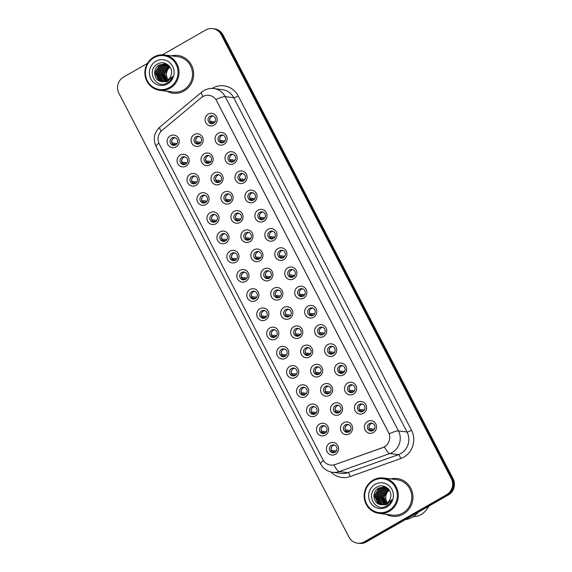 <?xml version="1.0" encoding="UTF-8"?>
<svg xmlns="http://www.w3.org/2000/svg" width="572" height="572" viewBox="0 0 572 572"><rect width="100%" height="100%" fill="white"/><g stroke="black" fill="none" stroke-linecap="round" stroke-linejoin="round"><path stroke-width="0.86" d="M186.007 166.13A6.342 6.07 97.3 0 1 177.785 163.642A6.342 6.07 97.3 0 1 180.259 155.033A6.342 6.07 97.3 0 1 188.481 157.514A6.342 6.07 97.3 0 1 186.007 166.13M182.018 157.2A3.961 3.789 -82.7 0 0 183.312 164.6A3.961 3.789 -82.7 0 0 187.552 159.917A3.961 3.789 -82.7 0 0 182.018 157.2M195.967 185.335A6.342 6.07 97.3 0 1 187.738 182.854A6.342 6.07 97.3 0 1 190.211 174.238A6.342 6.07 97.3 0 1 198.441 176.727A6.342 6.07 97.3 0 1 195.967 185.335M191.977 176.412A3.961 3.789 -82.7 0 0 193.272 183.812A3.961 3.789 -82.7 0 0 197.512 179.122A3.961 3.789 -82.7 0 0 191.977 176.412M205.927 204.547A6.342 6.07 97.3 0 1 197.697 202.066A6.342 6.07 97.3 0 1 200.171 193.45A6.342 6.07 97.3 0 1 208.394 195.939A6.342 6.07 97.3 0 1 205.927 204.547M201.937 195.624A3.961 3.789 -82.7 0 0 203.232 203.024A3.961 3.789 -82.7 0 0 207.464 198.334A3.961 3.789 -82.7 0 0 201.937 195.624M215.88 223.759A6.342 6.07 97.3 0 1 207.657 221.278A6.342 6.07 97.3 0 1 210.131 212.662A6.342 6.07 97.3 0 1 218.354 215.151A6.342 6.07 97.3 0 1 215.88 223.759M211.897 214.836A3.961 3.789 -82.7 0 0 213.184 222.229A3.961 3.789 -82.7 0 0 217.424 217.546A3.961 3.789 -82.7 0 0 211.897 214.836M225.84 242.971A6.342 6.07 97.3 0 1 217.617 240.49A6.342 6.07 97.3 0 1 220.091 231.875A6.342 6.07 97.3 0 1 228.314 234.363A6.342 6.07 97.3 0 1 225.84 242.971M221.85 234.041A3.961 3.789 -82.7 0 0 223.144 241.441A3.961 3.789 -82.7 0 0 227.384 236.758A3.961 3.789 -82.7 0 0 221.85 234.041M235.8 262.183A6.342 6.07 97.3 0 1 227.577 259.702A6.342 6.07 97.3 0 1 230.044 251.087A6.342 6.07 97.3 0 1 238.274 253.575A6.342 6.07 97.3 0 1 235.8 262.183M231.81 253.253A3.961 3.789 -82.7 0 0 233.104 260.653A3.961 3.789 -82.7 0 0 237.344 255.97A3.961 3.789 -82.7 0 0 231.81 253.253M245.76 281.395A6.342 6.07 97.3 0 1 237.53 278.907A6.342 6.07 97.3 0 1 240.004 270.299A6.342 6.07 97.3 0 1 248.227 272.787A6.342 6.07 97.3 0 1 245.76 281.395M241.77 272.465A3.961 3.789 -82.7 0 0 243.064 279.865A3.961 3.789 -82.7 0 0 247.304 275.182A3.961 3.789 -82.7 0 0 241.77 272.465M255.713 300.607A6.342 6.07 97.3 0 1 247.49 298.119A6.342 6.07 97.3 0 1 249.964 289.511A6.342 6.07 97.3 0 1 258.187 291.992A6.342 6.07 97.3 0 1 255.713 300.607M251.73 291.677A3.961 3.789 -82.7 0 0 253.024 299.077A3.961 3.789 -82.7 0 0 257.257 294.394A3.961 3.789 -82.7 0 0 251.73 291.677M265.673 319.82A6.342 6.07 97.3 0 1 257.45 317.331A6.342 6.07 97.3 0 1 259.924 308.723A6.342 6.07 97.3 0 1 268.146 311.204A6.342 6.07 97.3 0 1 265.673 319.82M261.683 310.889A3.961 3.789 -82.7 0 0 262.977 318.289A3.961 3.789 -82.7 0 0 267.217 313.606A3.961 3.789 -82.7 0 0 261.683 310.889M275.632 339.032A6.342 6.07 97.3 0 1 267.41 336.543A6.342 6.07 97.3 0 1 269.877 327.935A6.342 6.07 97.3 0 1 278.106 330.416A6.342 6.07 97.3 0 1 275.632 339.032M271.643 330.101A3.961 3.789 -82.7 0 0 272.937 337.501A3.961 3.789 -82.7 0 0 277.177 332.818A3.961 3.789 -82.7 0 0 271.643 330.101M285.592 358.244A6.342 6.07 97.3 0 1 277.363 355.755A6.342 6.07 97.3 0 1 279.837 347.147A6.342 6.07 97.3 0 1 288.059 349.628A6.342 6.07 97.3 0 1 285.592 358.244M281.603 349.313A3.961 3.789 -82.7 0 0 282.897 356.713A3.961 3.789 -82.7 0 0 287.137 352.03A3.961 3.789 -82.7 0 0 281.603 349.313M295.545 377.456A6.342 6.07 97.3 0 1 287.323 374.967A6.342 6.07 97.3 0 1 289.797 366.359A6.342 6.07 97.3 0 1 298.019 368.84A6.342 6.07 97.3 0 1 295.545 377.456M291.563 368.525A3.961 3.789 -82.7 0 0 292.857 375.926A3.961 3.789 -82.7 0 0 297.09 371.242A3.961 3.789 -82.7 0 0 291.563 368.525M305.505 396.661A6.342 6.07 97.3 0 1 297.283 394.179A6.342 6.07 97.3 0 1 299.757 385.564A6.342 6.07 97.3 0 1 307.979 388.052A6.342 6.07 97.3 0 1 305.505 396.661M301.515 387.737A3.961 3.789 -82.7 0 0 302.81 395.138A3.961 3.789 -82.7 0 0 307.05 390.447A3.961 3.789 -82.7 0 0 301.515 387.737M315.465 415.873A6.342 6.07 97.3 0 1 307.243 413.392A6.342 6.07 97.3 0 1 309.709 404.776A6.342 6.07 97.3 0 1 317.939 407.264A6.342 6.07 97.3 0 1 315.465 415.873M311.475 406.949A3.961 3.789 -82.7 0 0 312.77 414.35A3.961 3.789 -82.7 0 0 317.01 409.659A3.961 3.789 -82.7 0 0 311.475 406.949M325.425 435.085A6.342 6.07 97.3 0 1 317.195 432.604A6.342 6.07 97.3 0 1 319.669 423.988A6.342 6.07 97.3 0 1 327.892 426.476A6.342 6.07 97.3 0 1 325.425 435.085M321.435 426.161A3.961 3.789 -82.7 0 0 322.73 433.555A3.961 3.789 -82.7 0 0 326.969 428.871A3.961 3.789 -82.7 0 0 321.435 426.161M335.378 454.297A6.342 6.07 97.3 0 1 327.155 451.816A6.342 6.07 97.3 0 1 329.629 443.2A6.342 6.07 97.3 0 1 337.852 445.688A6.342 6.07 97.3 0 1 335.378 454.297M331.395 445.366A3.961 3.789 -82.7 0 0 332.69 452.767A3.961 3.789 -82.7 0 0 336.922 448.083A3.961 3.789 -82.7 0 0 331.395 445.366M176.047 146.918A6.342 6.07 97.3 0 1 167.825 144.43A6.342 6.07 97.3 0 1 170.299 135.821A6.342 6.07 97.3 0 1 178.521 138.302A6.342 6.07 97.3 0 1 176.047 146.918M172.065 137.988A3.961 3.789 -82.7 0 0 173.352 145.388A3.961 3.789 -82.7 0 0 177.592 140.705A3.961 3.789 -82.7 0 0 172.065 137.988M209.974 164.858A6.342 6.07 97.3 0 1 201.752 162.369A6.342 6.07 97.3 0 1 204.225 153.761A6.342 6.07 97.3 0 1 212.448 156.242A6.342 6.07 97.3 0 1 209.974 164.858M205.984 155.927A3.961 3.789 -82.7 0 0 207.278 163.327A3.961 3.789 -82.7 0 0 211.518 158.644A3.961 3.789 -82.7 0 0 205.984 155.927M219.934 184.07A6.342 6.07 97.3 0 1 211.712 181.581A6.342 6.07 97.3 0 1 214.178 172.973A6.342 6.07 97.3 0 1 222.408 175.454A6.342 6.07 97.3 0 1 219.934 184.07M215.944 175.139A3.961 3.789 -82.7 0 0 217.238 182.54A3.961 3.789 -82.7 0 0 221.478 177.856A3.961 3.789 -82.7 0 0 215.944 175.139M229.894 203.282A6.342 6.07 97.3 0 1 221.664 200.793A6.342 6.07 97.3 0 1 224.138 192.185A6.342 6.07 97.3 0 1 232.361 194.666A6.342 6.07 97.3 0 1 229.894 203.282M225.904 194.351A3.961 3.789 -82.7 0 0 227.198 201.752A3.961 3.789 -82.7 0 0 231.438 197.068A3.961 3.789 -82.7 0 0 225.904 194.351M239.847 222.494A6.342 6.07 97.3 0 1 231.624 220.005A6.342 6.07 97.3 0 1 234.098 211.397A6.342 6.07 97.3 0 1 242.321 213.878A6.342 6.07 97.3 0 1 239.847 222.494M235.864 213.563A3.961 3.789 -82.7 0 0 237.158 220.964A3.961 3.789 -82.7 0 0 241.391 216.28A3.961 3.789 -82.7 0 0 235.864 213.563M249.807 241.706A6.342 6.07 97.3 0 1 241.584 239.218A6.342 6.07 97.3 0 1 244.058 230.609A6.342 6.07 97.3 0 1 252.281 233.09A6.342 6.07 97.3 0 1 249.807 241.706M245.817 232.775A3.961 3.789 -82.7 0 0 247.111 240.176A3.961 3.789 -82.7 0 0 251.351 235.492A3.961 3.789 -82.7 0 0 245.817 232.775M259.767 260.911A6.342 6.07 97.3 0 1 251.544 258.43A6.342 6.07 97.3 0 1 254.011 249.814A6.342 6.07 97.3 0 1 262.241 252.302A6.342 6.07 97.3 0 1 259.767 260.911M255.777 251.987A3.961 3.789 -82.7 0 0 257.071 259.388A3.961 3.789 -82.7 0 0 261.311 254.697A3.961 3.789 -82.7 0 0 255.777 251.987M269.727 280.123A6.342 6.07 97.3 0 1 261.497 277.642A6.342 6.07 97.3 0 1 263.971 269.026A6.342 6.07 97.3 0 1 272.193 271.514A6.342 6.07 97.3 0 1 269.727 280.123M265.737 271.2A3.961 3.789 -82.7 0 0 267.031 278.6A3.961 3.789 -82.7 0 0 271.271 273.909A3.961 3.789 -82.7 0 0 265.737 271.2M279.679 299.335A6.342 6.07 97.3 0 1 271.457 296.854A6.342 6.07 97.3 0 1 273.931 288.238A6.342 6.07 97.3 0 1 282.153 290.726A6.342 6.07 97.3 0 1 279.679 299.335M275.697 290.412A3.961 3.789 -82.7 0 0 276.991 297.805A3.961 3.789 -82.7 0 0 281.224 293.121A3.961 3.789 -82.7 0 0 275.697 290.412M289.639 318.547A6.342 6.07 97.3 0 1 281.417 316.066A6.342 6.07 97.3 0 1 283.891 307.45A6.342 6.07 97.3 0 1 292.113 309.938A6.342 6.07 97.3 0 1 289.639 318.547M285.65 309.616A3.961 3.789 -82.7 0 0 286.944 317.017A3.961 3.789 -82.7 0 0 291.184 312.333A3.961 3.789 -82.7 0 0 285.65 309.616M299.599 337.759A6.342 6.07 97.3 0 1 291.377 335.278A6.342 6.07 97.3 0 1 293.844 326.662A6.342 6.07 97.3 0 1 302.073 329.15A6.342 6.07 97.3 0 1 299.599 337.759M295.61 328.828A3.961 3.789 -82.7 0 0 296.904 336.229A3.961 3.789 -82.7 0 0 301.144 331.546A3.961 3.789 -82.7 0 0 295.61 328.828M309.559 356.971A6.342 6.07 97.3 0 1 301.33 354.483A6.342 6.07 97.3 0 1 303.803 345.874A6.342 6.07 97.3 0 1 312.033 348.362A6.342 6.07 97.3 0 1 309.559 356.971M305.57 348.041A3.961 3.789 -82.7 0 0 306.864 355.441A3.961 3.789 -82.7 0 0 311.104 350.758A3.961 3.789 -82.7 0 0 305.57 348.041M319.512 376.183A6.342 6.07 97.3 0 1 311.29 373.695A6.342 6.07 97.3 0 1 313.763 365.086A6.342 6.07 97.3 0 1 321.986 367.567A6.342 6.07 97.3 0 1 319.512 376.183M315.529 367.253A3.961 3.789 -82.7 0 0 316.824 374.653A3.961 3.789 -82.7 0 0 321.056 369.97A3.961 3.789 -82.7 0 0 315.529 367.253M329.472 395.395A6.342 6.07 97.3 0 1 321.25 392.907A6.342 6.07 97.3 0 1 323.723 384.298A6.342 6.07 97.3 0 1 331.946 386.779A6.342 6.07 97.3 0 1 329.472 395.395M325.482 386.465A3.961 3.789 -82.7 0 0 326.776 393.865A3.961 3.789 -82.7 0 0 331.016 389.182A3.961 3.789 -82.7 0 0 325.482 386.465M339.432 414.607A6.342 6.07 97.3 0 1 331.209 412.119A6.342 6.07 97.3 0 1 333.676 403.51A6.342 6.07 97.3 0 1 341.906 405.991A6.342 6.07 97.3 0 1 339.432 414.607M335.442 405.677A3.961 3.789 -82.7 0 0 336.736 413.077A3.961 3.789 -82.7 0 0 340.976 408.394A3.961 3.789 -82.7 0 0 335.442 405.677M349.392 433.819A6.342 6.07 97.3 0 1 341.162 431.331A6.342 6.07 97.3 0 1 343.636 422.722A6.342 6.07 97.3 0 1 351.866 425.203A6.342 6.07 97.3 0 1 349.392 433.819M345.402 424.889A3.961 3.789 -82.7 0 0 346.696 432.289A3.961 3.789 -82.7 0 0 350.936 427.606A3.961 3.789 -82.7 0 0 345.402 424.889M200.014 145.645A6.342 6.07 97.3 0 1 191.792 143.157A6.342 6.07 97.3 0 1 194.265 134.549A6.342 6.07 97.3 0 1 202.488 137.037A6.342 6.07 97.3 0 1 200.014 145.645M196.032 136.715A3.961 3.789 -82.7 0 0 197.319 144.115A3.961 3.789 -82.7 0 0 201.558 139.432A3.961 3.789 -82.7 0 0 196.032 136.715M223.981 144.373A6.342 6.07 97.3 0 1 215.758 141.892A6.342 6.07 97.3 0 1 218.232 133.276A6.342 6.07 97.3 0 1 226.455 135.764A6.342 6.07 97.3 0 1 223.981 144.373M219.998 135.45A3.961 3.789 -82.7 0 0 221.292 142.85A3.961 3.789 -82.7 0 0 225.525 138.159A3.961 3.789 -82.7 0 0 219.998 135.45M233.941 163.585A6.342 6.07 97.3 0 1 225.718 161.104A6.342 6.07 97.3 0 1 228.192 152.488A6.342 6.07 97.3 0 1 236.415 154.976A6.342 6.07 97.3 0 1 233.941 163.585M229.951 154.662A3.961 3.789 -82.7 0 0 231.245 162.062A3.961 3.789 -82.7 0 0 235.485 157.371A3.961 3.789 -82.7 0 0 229.951 154.662M243.901 182.797A6.342 6.07 97.3 0 1 235.678 180.316A6.342 6.07 97.3 0 1 238.145 171.7A6.342 6.07 97.3 0 1 246.375 174.188A6.342 6.07 97.3 0 1 243.901 182.797M239.911 173.874A3.961 3.789 -82.7 0 0 241.205 181.267A3.961 3.789 -82.7 0 0 245.445 176.584A3.961 3.789 -82.7 0 0 239.911 173.874M253.861 202.009A6.342 6.07 97.3 0 1 245.631 199.528A6.342 6.07 97.3 0 1 248.105 190.912A6.342 6.07 97.3 0 1 256.335 193.4A6.342 6.07 97.3 0 1 253.861 202.009M249.871 193.079A3.961 3.789 -82.7 0 0 251.165 200.479A3.961 3.789 -82.7 0 0 255.405 195.796A3.961 3.789 -82.7 0 0 249.871 193.079M263.814 221.221A6.342 6.07 97.3 0 1 255.591 218.74A6.342 6.07 97.3 0 1 258.065 210.124A6.342 6.07 97.3 0 1 266.287 212.612A6.342 6.07 97.3 0 1 263.814 221.221M259.831 212.291A3.961 3.789 -82.7 0 0 261.125 219.691A3.961 3.789 -82.7 0 0 265.358 215.008A3.961 3.789 -82.7 0 0 259.831 212.291M273.773 240.433A6.342 6.07 97.3 0 1 265.551 237.945A6.342 6.07 97.3 0 1 268.025 229.336A6.342 6.07 97.3 0 1 276.247 231.817A6.342 6.07 97.3 0 1 273.773 240.433M269.784 231.503A3.961 3.789 -82.7 0 0 271.078 238.903A3.961 3.789 -82.7 0 0 275.318 234.22A3.961 3.789 -82.7 0 0 269.784 231.503M283.733 259.645A6.342 6.07 97.3 0 1 275.511 257.157A6.342 6.07 97.3 0 1 277.978 248.548A6.342 6.07 97.3 0 1 286.207 251.029A6.342 6.07 97.3 0 1 283.733 259.645M279.744 250.715A3.961 3.789 -82.7 0 0 281.038 258.115A3.961 3.789 -82.7 0 0 285.278 253.432A3.961 3.789 -82.7 0 0 279.744 250.715M293.693 278.857A6.342 6.07 97.3 0 1 285.464 276.369A6.342 6.07 97.3 0 1 287.938 267.76A6.342 6.07 97.3 0 1 296.167 270.241A6.342 6.07 97.3 0 1 293.693 278.857M289.704 269.927A3.961 3.789 -82.7 0 0 290.998 277.327A3.961 3.789 -82.7 0 0 295.238 272.644A3.961 3.789 -82.7 0 0 289.704 269.927M303.646 298.069A6.342 6.07 97.3 0 1 295.424 295.581A6.342 6.07 97.3 0 1 297.898 286.972A6.342 6.07 97.3 0 1 306.12 289.453A6.342 6.07 97.3 0 1 303.646 298.069M299.664 289.139A3.961 3.789 -82.7 0 0 300.958 296.539A3.961 3.789 -82.7 0 0 305.191 291.856A3.961 3.789 -82.7 0 0 299.664 289.139M313.606 317.281A6.342 6.07 97.3 0 1 305.384 314.793A6.342 6.07 97.3 0 1 307.858 306.184A6.342 6.07 97.3 0 1 316.08 308.665A6.342 6.07 97.3 0 1 313.606 317.281M309.616 308.351A3.961 3.789 -82.7 0 0 310.911 315.751A3.961 3.789 -82.7 0 0 315.151 311.068A3.961 3.789 -82.7 0 0 309.616 308.351M323.566 336.486A6.342 6.07 97.3 0 1 315.344 334.005A6.342 6.07 97.3 0 1 317.817 325.389A6.342 6.07 97.3 0 1 326.04 327.878A6.342 6.07 97.3 0 1 323.566 336.486M319.576 327.563A3.961 3.789 -82.7 0 0 320.871 334.963A3.961 3.789 -82.7 0 0 325.111 330.273A3.961 3.789 -82.7 0 0 319.576 327.563M333.526 355.698A6.342 6.07 97.3 0 1 325.296 353.217A6.342 6.07 97.3 0 1 327.77 344.601A6.342 6.07 97.3 0 1 336 347.09A6.342 6.07 97.3 0 1 333.526 355.698M329.536 346.775A3.961 3.789 -82.7 0 0 330.83 354.175A3.961 3.789 -82.7 0 0 335.07 349.485A3.961 3.789 -82.7 0 0 329.536 346.775M343.486 374.91A6.342 6.07 97.3 0 1 335.256 372.429A6.342 6.07 97.3 0 1 337.73 363.813A6.342 6.07 97.3 0 1 345.953 366.302A6.342 6.07 97.3 0 1 343.486 374.91M339.496 365.987A3.961 3.789 -82.7 0 0 340.79 373.38A3.961 3.789 -82.7 0 0 345.023 368.697A3.961 3.789 -82.7 0 0 339.496 365.987M353.439 394.122A6.342 6.07 97.3 0 1 345.216 391.641A6.342 6.07 97.3 0 1 347.69 383.026A6.342 6.07 97.3 0 1 355.913 385.514A6.342 6.07 97.3 0 1 353.439 394.122M349.456 385.192A3.961 3.789 -82.7 0 0 350.743 392.592A3.961 3.789 -82.7 0 0 354.983 387.909A3.961 3.789 -82.7 0 0 349.456 385.192M363.399 413.334A6.342 6.07 97.3 0 1 355.176 410.853A6.342 6.07 97.3 0 1 357.65 402.238A6.342 6.07 97.3 0 1 365.873 404.726A6.342 6.07 97.3 0 1 363.399 413.334M359.409 404.404A3.961 3.789 -82.7 0 0 360.703 411.804A3.961 3.789 -82.7 0 0 364.943 407.121A3.961 3.789 -82.7 0 0 359.409 404.404M373.359 432.546A6.342 6.07 97.3 0 1 365.129 430.058A6.342 6.07 97.3 0 1 367.603 421.45A6.342 6.07 97.3 0 1 375.833 423.938A6.342 6.07 97.3 0 1 373.359 432.546M369.369 423.616A3.961 3.789 -82.7 0 0 370.663 431.016A3.961 3.789 -82.7 0 0 374.903 426.333A3.961 3.789 -82.7 0 0 369.369 423.616M214.028 125.168A6.342 6.07 97.3 0 1 205.798 122.68A6.342 6.07 97.3 0 1 208.272 114.071A6.342 6.07 97.3 0 1 216.495 116.552A6.342 6.07 97.3 0 1 214.028 125.168M210.038 116.238A3.961 3.789 -82.7 0 0 211.333 123.638A3.961 3.789 -82.7 0 0 215.572 118.955A3.961 3.789 -82.7 0 0 210.038 116.238M184.127 164.614A3.961 3.789 97.3 0 1 185.106 156.928M194.08 183.819A3.961 3.789 97.3 0 1 195.066 176.14M204.04 203.031A3.961 3.789 97.3 0 1 205.026 195.352M214 222.243A3.961 3.789 97.3 0 1 214.986 214.564M223.959 241.455A3.961 3.789 97.3 0 1 224.946 233.769M233.912 260.668A3.961 3.789 97.3 0 1 234.899 252.981M243.872 279.88A3.961 3.789 97.3 0 1 244.859 272.193M253.832 299.092A3.961 3.789 97.3 0 1 254.819 291.405M263.792 318.304A3.961 3.789 97.3 0 1 264.779 310.617M273.752 337.516A3.961 3.789 97.3 0 1 274.732 329.829M283.705 356.728A3.961 3.789 97.3 0 1 284.692 349.042M293.665 375.933A3.961 3.789 97.3 0 1 294.651 368.254M303.625 395.145A3.961 3.789 97.3 0 1 304.611 387.466M313.585 414.357A3.961 3.789 97.3 0 1 314.564 406.678M323.537 433.569A3.961 3.789 97.3 0 1 324.524 425.89M333.497 452.781A3.961 3.789 97.3 0 1 334.484 445.095M174.167 145.402A3.961 3.789 97.3 0 1 175.154 137.716M208.094 163.342A3.961 3.789 97.3 0 1 209.08 155.655M218.054 182.554A3.961 3.789 97.3 0 1 219.033 174.868M228.006 201.766A3.961 3.789 97.3 0 1 228.993 194.08M237.966 220.978A3.961 3.789 97.3 0 1 238.953 213.292M247.926 240.19A3.961 3.789 97.3 0 1 248.913 232.504M257.886 259.395A3.961 3.789 97.3 0 1 258.866 251.716M267.839 278.607A3.961 3.789 97.3 0 1 268.826 270.928M277.799 297.819A3.961 3.789 97.3 0 1 278.786 290.14M287.759 317.031A3.961 3.789 97.3 0 1 288.746 309.352M297.719 336.243A3.961 3.789 97.3 0 1 298.698 328.557M307.672 355.455A3.961 3.789 97.3 0 1 308.658 347.769M317.632 374.667A3.961 3.789 97.3 0 1 318.618 366.981M327.592 393.879A3.961 3.789 97.3 0 1 328.578 386.193M337.551 413.091A3.961 3.789 97.3 0 1 338.531 405.405M347.504 432.303A3.961 3.789 97.3 0 1 348.491 424.617M198.134 144.13A3.961 3.789 97.3 0 1 199.12 136.443M222.1 142.857A3.961 3.789 97.3 0 1 223.087 135.178M232.06 162.069A3.961 3.789 97.3 0 1 233.047 154.39M242.02 181.281A3.961 3.789 97.3 0 1 243 173.602M251.973 200.493A3.961 3.789 97.3 0 1 252.96 192.807M261.933 219.705A3.961 3.789 97.3 0 1 262.92 212.019M271.893 238.917A3.961 3.789 97.3 0 1 272.88 231.231M281.853 258.129A3.961 3.789 97.3 0 1 282.833 250.443M291.806 277.341A3.961 3.789 97.3 0 1 292.792 269.655M301.766 296.553A3.961 3.789 97.3 0 1 302.752 288.867M311.726 315.765A3.961 3.789 97.3 0 1 312.712 308.079M321.686 334.97A3.961 3.789 97.3 0 1 322.665 327.291M331.638 354.182A3.961 3.789 97.3 0 1 332.625 346.503M341.598 373.394A3.961 3.789 97.3 0 1 342.585 365.715M351.558 392.606A3.961 3.789 97.3 0 1 352.545 384.927M361.518 411.819A3.961 3.789 97.3 0 1 362.498 404.132M371.471 431.031A3.961 3.789 97.3 0 1 372.458 423.344M212.14 123.645A3.961 3.789 97.3 0 1 213.127 115.966M201.287 97.655A10.704 10.239 97.3 0 1 202.781 96.618A10.704 10.239 97.3 0 1 208.994 95.36A10.704 10.239 97.3 0 1 216.659 100.808L388.502 432.325A10.704 10.239 97.3 0 1 382.689 447.611L335.113 464.557A10.704 10.239 97.3 0 1 330.537 465.05A10.704 10.239 97.3 0 1 322.873 459.609L159.273 143.987A10.704 10.239 97.3 0 1 161.947 130.495L201.287 97.655M166.888 91.234A19.026 18.204 -82.7 0 0 173.016 93.222A19.026 18.204 -82.7 0 0 184.062 90.998A19.026 18.204 -82.7 0 0 193.365 70.735A19.026 18.204 -82.7 0 0 177.856 55.477A19.026 18.204 -82.7 0 0 171.421 55.849A19.026 18.204 -82.7 0 1 177.856 55.477A19.026 18.204 -82.7 0 1 193.365 70.735A19.026 18.204 -82.7 0 1 184.062 90.998A19.026 18.204 -82.7 0 1 173.016 93.222A19.026 18.204 -82.7 0 1 166.888 91.234M386.179 514.307A19.026 18.204 -82.7 0 0 392.313 516.287A19.026 18.204 -82.7 0 0 403.36 514.064A19.026 18.204 -82.7 0 0 412.655 493.8A19.026 18.204 -82.7 0 0 397.154 478.542A19.026 18.204 -82.7 0 0 390.719 478.914A19.026 18.204 -82.7 0 1 397.154 478.542L397.154 478.542A19.026 18.204 -82.7 0 1 412.655 493.8A19.026 18.204 -82.7 0 1 403.36 514.064A19.026 18.204 -82.7 0 1 392.313 516.287A19.026 18.204 -82.7 0 1 386.179 514.307M215.937 99.492L389.217 433.783A13.871 2.367 -27.4 0 1 398.448 430.909A15.859 15.172 97.3 0 1 392.27 452.445A15.859 15.172 97.3 0 1 389.839 453.56L339.332 471.55A15.859 15.172 97.3 0 1 332.554 472.286L341.127 473.38A15.859 15.172 -82.7 0 0 347.905 472.644L398.405 454.661A15.859 15.172 -82.7 0 0 400.836 453.539A15.859 15.172 -82.7 0 0 407.021 432.01L233.741 97.719A15.859 15.172 -82.7 0 0 222.386 89.654L213.814 88.553A15.859 15.172 97.3 0 1 225.168 96.618A13.871 2.367 152.6 0 0 215.937 99.492M147.426 63.406L123.531 77.091A11.89 11.376 -82.7 0 0 118.897 93.243L348.977 537.115A11.89 11.376 -82.7 0 0 357.493 543.164L359.323 543.4A11.89 11.376 -82.7 0 0 366.23 542.006L448.469 494.909L447.554 494.787A11.89 11.376 -82.7 0 0 452.187 478.642L222.108 34.77A11.89 11.376 -82.7 0 0 213.592 28.714A11.89 11.376 -82.7 0 1 222.108 34.77L452.187 478.642A11.89 11.376 -82.7 0 1 447.554 494.787L365.315 541.891L447.554 494.787L446.639 494.673A11.89 11.376 -82.7 0 0 451.272 478.521L221.192 34.649A11.89 11.376 -82.7 0 0 212.677 28.6A11.89 11.376 -82.7 0 0 205.77 29.994L162.462 54.798M358.408 543.286A11.89 11.376 -82.7 0 0 365.315 541.891A11.89 11.376 -82.7 0 1 358.408 543.286M385.707 446.003L382.854 447.633L333.976 464.936A13.871 3.625 70.4 0 0 339.332 471.55L347.905 472.644A3.961 1.037 -109.6 0 1 350.236 476.54A19.82 18.962 97.3 0 1 330.881 471.979M357.493 543.164A11.89 11.376 -82.7 0 0 364.4 541.777L446.639 494.673M448.469 494.909A11.89 11.376 -82.7 0 0 453.103 478.757L223.023 34.885A11.89 11.376 -82.7 0 0 214.507 28.836L212.677 28.6M210.475 122.422L214.064 122.887M209.824 121.164L215.022 121.815M210.71 117.181A4.361 4.176 -82.7 0 0 209.86 121.15M213.513 123.237L210.925 122.909M196.704 137.659A4.361 4.176 -82.7 0 0 195.853 141.634L201.015 142.292M196.468 142.907L200.057 143.365M199.499 143.722L196.911 143.386M175.532 144.988L172.944 144.659M172.501 144.173L176.09 144.637M172.737 138.932A4.361 4.176 -82.7 0 0 171.886 142.9L177.048 143.565M220.434 141.634L224.024 142.092M219.784 140.376L224.982 141.027M220.67 136.393A4.361 4.176 -82.7 0 0 219.82 140.362M223.466 142.449L220.878 142.121M230.394 160.846L233.984 161.304M229.737 159.588L234.942 160.239M230.63 155.605A4.361 4.176 -82.7 0 0 229.78 159.574M233.426 161.661L230.838 161.333M240.347 180.058L243.937 180.516M239.697 178.8L244.902 179.451M240.59 174.81A4.361 4.176 -82.7 0 0 239.739 178.786M243.386 180.874L240.798 180.537M250.307 199.27L253.897 199.728M249.657 198.012L254.855 198.663M250.55 194.022A4.361 4.176 -82.7 0 0 249.692 197.998M253.346 200.086L250.758 199.75M206.664 156.871A4.361 4.176 -82.7 0 0 205.813 160.846L210.975 161.504M206.428 162.119L210.017 162.577M209.459 162.934L206.871 162.598M216.624 176.083A4.361 4.176 -82.7 0 0 215.773 180.058L220.935 180.716M216.38 181.331L219.97 181.789M219.419 182.139L216.831 181.81M226.576 195.295A4.361 4.176 -82.7 0 0 225.725 199.27L230.888 199.928M226.34 200.536L229.93 201.001M229.379 201.351L226.791 201.022M169.998 67.103A8.959 8.573 -82.7 0 0 168.147 79.73M169.448 87.502A17.046 16.309 -82.7 0 0 176.097 64.357A17.046 16.309 -82.7 0 0 153.99 57.679A17.046 16.309 -82.7 0 0 147.347 80.824A17.046 16.309 -82.7 0 0 169.448 87.502M170.041 88.224A17.839 17.067 -82.7 0 0 178.757 69.233A17.839 17.067 -82.7 0 0 164.221 54.926A17.839 17.067 -82.7 0 0 153.861 57.014A17.839 17.067 -82.7 0 0 145.145 76.004A17.839 17.067 -82.7 0 0 159.681 90.312A17.839 17.067 -82.7 0 0 170.041 88.224M159.681 90.312L173.166 92.042A17.839 17.067 -82.7 0 0 183.526 89.954A17.839 17.067 -82.7 0 0 192.242 70.964A17.839 17.067 -82.7 0 0 177.706 56.657L164.221 54.926M167.103 80.473L164.772 73.91L169.441 66.323M166.295 80.902L163.32 73.724L168.075 66.087L168.89 65.687M166.495 80.809L163.685 73.774L169.026 65.837M165.508 81.224L161.869 73.538L166.624 65.902L168.239 65.208M165.701 81.153L162.226 73.588L166.988 65.944L168.404 65.315M164.729 81.453L160.417 73.352L165.172 65.716L167.553 64.815M164.922 81.403L160.775 73.402L165.53 65.759L167.725 64.908M163.964 81.603L162.784 80.974L158.966 73.166L163.721 65.53L166.852 64.5M164.157 81.574L163.149 81.024L159.323 73.209L164.078 65.573L167.031 64.572M163.206 81.682L161.333 80.788L157.514 72.98L162.269 65.344L166.152 64.25M163.392 81.667L161.697 80.838L157.872 73.023L162.627 65.387L166.323 64.307M162.455 81.689L159.881 80.602L156.063 72.794L160.818 65.158L165.437 64.064M162.641 81.689L160.246 80.645L156.421 72.837L161.175 65.201L165.615 64.107M168.769 65.573L164.715 63.942L159.366 64.972C152.252 68.39 153.661 80.266 160.911 81.481L161.726 81.624M161.168 81.531L166.931 80.573C169.183 79.229 170.62 77.234 171.235 74.603C173.488 66.995 164.572 60.01 157.944 63.842C145.66 69.627 155.377 89.404 166.802 83.169L167.381 82.861C169.841 81.41 171.571 79.308 172.58 76.555L167.146 81.696L161.168 81.531M161.897 81.646L158.794 80.459L154.969 72.651L159.724 65.015L164.893 63.964M155.863 61.283A12.927 12.37 -82.7 0 0 150.822 78.836A12.927 12.37 -82.7 0 0 167.582 83.898A12.927 12.37 -82.7 0 0 172.622 66.345A12.927 12.37 -82.7 0 0 155.863 61.283M389.296 490.168A8.959 8.573 -82.7 0 0 387.444 502.795M388.745 510.567A17.046 16.309 -82.7 0 0 395.395 487.423A17.046 16.309 -82.7 0 0 373.287 480.745A17.046 16.309 -82.7 0 0 366.645 503.889A17.046 16.309 -82.7 0 0 388.745 510.567M389.339 511.289A17.839 17.067 -82.7 0 0 398.048 492.299A17.839 17.067 -82.7 0 0 383.519 477.992A17.839 17.067 -82.7 0 0 373.158 480.08A17.839 17.067 -82.7 0 0 364.443 499.077A17.839 17.067 -82.7 0 0 378.979 513.377A17.839 17.067 -82.7 0 0 389.339 511.289M378.979 513.377L392.463 515.107A17.839 17.067 -82.7 0 0 402.824 513.02A17.839 17.067 -82.7 0 0 411.54 494.029A17.839 17.067 -82.7 0 0 397.004 479.722L383.519 477.992M405.291 519.633A21.407 20.478 -82.7 0 0 412.441 517.167A21.407 20.478 -82.7 0 0 418.289 512.19M413.291 516.652A16.845 16.116 -82.7 0 0 421.121 514.557A16.845 16.116 -82.7 0 0 428.213 506.506M386.4 503.539L384.069 496.975L388.738 489.389M385.592 503.968L382.618 496.789L387.373 489.153L388.181 488.753M385.793 503.875L382.975 496.839L388.324 488.903M384.806 504.289L381.166 496.603L385.921 488.967L387.537 488.273M384.999 504.218L381.524 496.653L386.279 489.017L387.702 488.381M384.026 504.525L379.715 496.417L384.47 488.781L386.844 487.88M384.22 504.475L380.073 496.467L384.827 488.831L387.022 487.973M383.261 504.668L382.082 504.039L378.264 496.231L383.018 488.595L386.15 487.566M383.447 504.64L382.446 504.089L378.621 496.281L383.376 488.638L386.329 487.637M382.504 504.747L380.63 503.853L376.812 496.046L381.567 488.409L385.442 487.315M382.689 504.733L380.995 503.903L377.17 496.096L381.924 488.452L385.621 487.373M381.753 504.754L379.179 503.667L375.361 495.86L380.115 488.223L384.734 487.129M381.939 504.754L379.543 503.717L375.718 495.91L380.473 488.266L384.913 487.172M388.066 488.638L384.012 487.008L378.664 488.038C371.55 491.462 372.958 503.331 380.208 504.547L381.023 504.69M380.466 504.604L386.222 503.646C388.481 502.295 389.918 500.3 390.533 497.669C392.785 490.061 383.862 483.075 377.241 486.908C364.957 492.692 374.674 512.469 386.1 506.234L386.672 505.927C389.139 504.475 390.869 502.373 391.877 499.621L386.443 504.761L380.466 504.604M381.195 504.711L378.092 503.532L374.267 495.724L379.022 488.08L384.191 487.029M375.161 484.348A12.927 12.37 -82.7 0 0 370.12 501.901A12.927 12.37 -82.7 0 0 386.879 506.964A12.927 12.37 -82.7 0 0 391.92 489.417A12.927 12.37 -82.7 0 0 375.161 484.348M427.377 508.208L427.527 508.229A12.684 12.134 -82.7 0 0 428.807 506.163M260.267 218.483L263.856 218.94M259.617 217.224L264.815 217.868M260.503 213.234A4.361 4.176 -82.7 0 0 259.652 217.21M263.299 219.298L260.71 218.962M270.227 237.695L273.816 238.152M269.569 236.436L274.774 237.08M270.463 232.447A4.361 4.176 -82.7 0 0 269.612 236.422M273.259 238.51L270.67 238.174M280.187 256.907L283.769 257.364M279.529 255.648L284.734 256.292M280.423 251.659A4.361 4.176 -82.7 0 0 279.572 255.634M283.219 257.715L280.63 257.386M236.536 214.507A4.361 4.176 -82.7 0 0 235.685 218.475L240.848 219.14M236.3 219.748L239.89 220.213M239.332 220.563L236.744 220.234M246.496 233.719A4.361 4.176 -82.7 0 0 245.645 237.687L250.808 238.352M246.26 238.96L249.85 239.425M249.292 239.775L246.704 239.446M256.456 252.931A4.361 4.176 -82.7 0 0 255.605 256.899L260.768 257.564M256.213 258.172L259.802 258.637M259.252 258.987L256.664 258.658M290.14 276.112L293.729 276.576M289.489 274.86L294.687 275.504M290.383 270.871A4.361 4.176 -82.7 0 0 289.525 274.846M293.179 276.927L290.59 276.598M300.1 295.324L303.689 295.788M299.449 294.072L304.647 294.716M300.336 290.083A4.361 4.176 -82.7 0 0 299.485 294.051M303.139 296.139L300.543 295.81M310.06 314.536L313.649 315M309.402 313.284L314.607 313.928M310.296 309.295A4.361 4.176 -82.7 0 0 309.445 313.263M313.091 315.351L310.503 315.022M320.02 333.748L323.602 334.212M319.362 332.489L324.567 333.14M320.256 328.507A4.361 4.176 -82.7 0 0 319.405 332.475M323.051 334.563L320.463 334.234M329.972 352.96L333.562 353.417M329.322 351.701L334.527 352.352M330.216 347.719A4.361 4.176 -82.7 0 0 329.358 351.687M333.011 353.775L330.423 353.446M266.416 272.143A4.361 4.176 -82.7 0 0 265.558 276.112L270.72 276.776M266.173 277.384L269.762 277.842M269.212 278.199L266.623 277.87M276.369 291.355A4.361 4.176 -82.7 0 0 275.518 295.324L280.68 295.989M276.133 296.596L279.722 297.054M279.165 297.411L276.576 297.075M286.329 310.56A4.361 4.176 -82.7 0 0 285.478 314.536L290.64 315.201M286.093 315.808L289.682 316.266M289.125 316.623L286.536 316.287M296.289 329.772A4.361 4.176 -82.7 0 0 295.438 333.748L300.6 334.405M296.046 335.02L299.635 335.478M299.084 335.835L296.496 335.499M306.249 348.984A4.361 4.176 -82.7 0 0 305.391 352.96L310.553 353.618M306.006 354.232L309.595 354.69M309.044 355.048L306.456 354.712M339.932 372.172L343.522 372.629M339.282 370.913L344.48 371.564M340.168 366.931A4.361 4.176 -82.7 0 0 339.318 370.899M342.971 372.987L340.376 372.651M349.892 391.384L353.482 391.841M349.242 390.125L354.44 390.776M350.128 386.136A4.361 4.176 -82.7 0 0 349.277 390.111M352.924 392.199L350.336 391.863M359.852 410.596L363.435 411.053M359.195 409.337L364.4 409.981M360.088 405.348A4.361 4.176 -82.7 0 0 359.237 409.323M362.884 411.411L360.296 411.075M369.805 429.808L373.394 430.266M369.154 428.55L374.36 429.193M370.048 424.56A4.361 4.176 -82.7 0 0 369.19 428.535M372.844 430.623L370.256 430.287M316.202 368.196A4.361 4.176 -82.7 0 0 315.351 372.172L320.513 372.83M315.966 373.444L319.555 373.902M319.004 374.26L316.409 373.924M326.162 387.408A4.361 4.176 -82.7 0 0 325.311 391.384L330.473 392.042M325.926 392.649L329.515 393.114M328.957 393.464L326.369 393.136M336.122 406.62A4.361 4.176 -82.7 0 0 335.271 410.596L340.433 411.254M335.886 411.861L339.468 412.326M338.917 412.677L336.329 412.348M346.081 425.833A4.361 4.176 -82.7 0 0 345.223 429.801L350.386 430.466M345.838 431.073L349.428 431.538M348.877 431.889L346.289 431.56M185.492 164.2L182.904 163.871M182.461 163.385L186.043 163.849M182.697 158.144A4.361 4.176 -82.7 0 0 181.846 162.112L187.008 162.777M195.452 183.412L192.864 183.083M192.414 182.597L196.003 183.054M192.657 177.356A4.361 4.176 -82.7 0 0 191.806 181.324L196.968 181.989M205.412 202.624L202.817 202.295M202.374 201.809L205.963 202.266M202.61 196.568A4.361 4.176 -82.7 0 0 201.759 200.536L206.921 201.201M215.365 221.836L212.777 221.5M212.334 221.021L215.923 221.478M212.57 215.78A4.361 4.176 -82.7 0 0 211.719 219.748L216.881 220.413M225.325 241.048L222.737 240.712M222.293 240.233L225.883 240.69M222.529 234.985A4.361 4.176 -82.7 0 0 221.679 238.96L226.841 239.625M235.285 260.26L232.697 259.924M232.246 259.445L235.836 259.902M232.489 254.197A4.361 4.176 -82.7 0 0 231.639 258.172L236.801 258.83M245.245 279.472L242.657 279.136M242.206 278.657L245.796 279.115M242.442 273.409A4.361 4.176 -82.7 0 0 241.591 277.384L246.754 278.042M255.198 298.684L252.609 298.348M252.166 297.869L255.755 298.327M252.402 292.621A4.361 4.176 -82.7 0 0 251.551 296.596L256.714 297.254M265.158 317.889L262.569 317.56M262.126 317.074L265.715 317.539M262.362 311.833A4.361 4.176 -82.7 0 0 261.511 315.808L266.674 316.466M275.118 337.101L272.529 336.772M272.079 336.286L275.668 336.751M272.322 331.045A4.361 4.176 -82.7 0 0 271.471 335.02L276.633 335.678M285.078 356.313L282.489 355.984M282.039 355.498L285.628 355.963M282.275 350.257A4.361 4.176 -82.7 0 0 281.424 354.225L286.586 354.89M295.03 375.525L292.442 375.196M291.999 374.71L295.588 375.175M292.235 369.469A4.361 4.176 -82.7 0 0 291.384 373.437L296.546 374.102M304.99 394.737L302.402 394.408M301.959 393.922L305.548 394.38M302.195 388.681A4.361 4.176 -82.7 0 0 301.344 392.649L306.506 393.314M314.95 413.949L312.362 413.62M311.912 413.134L315.501 413.592M312.155 407.893A4.361 4.176 -82.7 0 0 311.304 411.861L316.466 412.526M324.91 433.161L322.322 432.825M321.872 432.346L325.461 432.804M322.115 427.098A4.361 4.176 -82.7 0 0 321.257 431.073L326.419 431.738M334.863 452.373L332.275 452.037M331.832 451.558L335.421 452.016M332.067 446.31A4.361 4.176 -82.7 0 0 331.217 450.286L336.379 450.951M411.504 430.244A3.961 0.679 -27.4 0 1 407.021 432.01L398.448 430.909L225.168 96.618L233.741 97.719A3.961 0.679 -27.4 0 0 238.224 95.953L411.504 430.244A19.82 18.962 97.3 0 1 403.782 457.157A19.82 18.962 97.3 0 1 400.743 458.558L350.236 476.54M213.814 88.553C210.324 88.138 207.057 88.789 204.004 90.505L201.73 92.085A13.871 2.81 50.1 0 0 202.86 96.568M323.423 460.546A13.871 2.367 152.6 0 0 320.585 463.899C323.194 468.647 327.184 471.442 332.554 472.286M320.585 463.899L156.049 146.482A13.871 2.367 -27.4 0 1 158.873 143.136M156.049 146.482C152.803 139.06 154.111 132.547 159.974 126.948A13.871 2.81 50.1 0 0 161.054 131.338M384.448 446.889A13.871 3.625 70.4 0 0 389.839 453.56L398.405 454.661A3.961 1.037 -109.6 0 1 400.743 458.558M212.112 88.431A19.82 18.962 97.3 0 1 238.224 95.953M451.272 478.521L453.103 478.757M221.192 34.649L223.023 34.885M364.4 541.777L366.23 542.006M201.73 92.085L159.974 126.948"/></g></svg>

